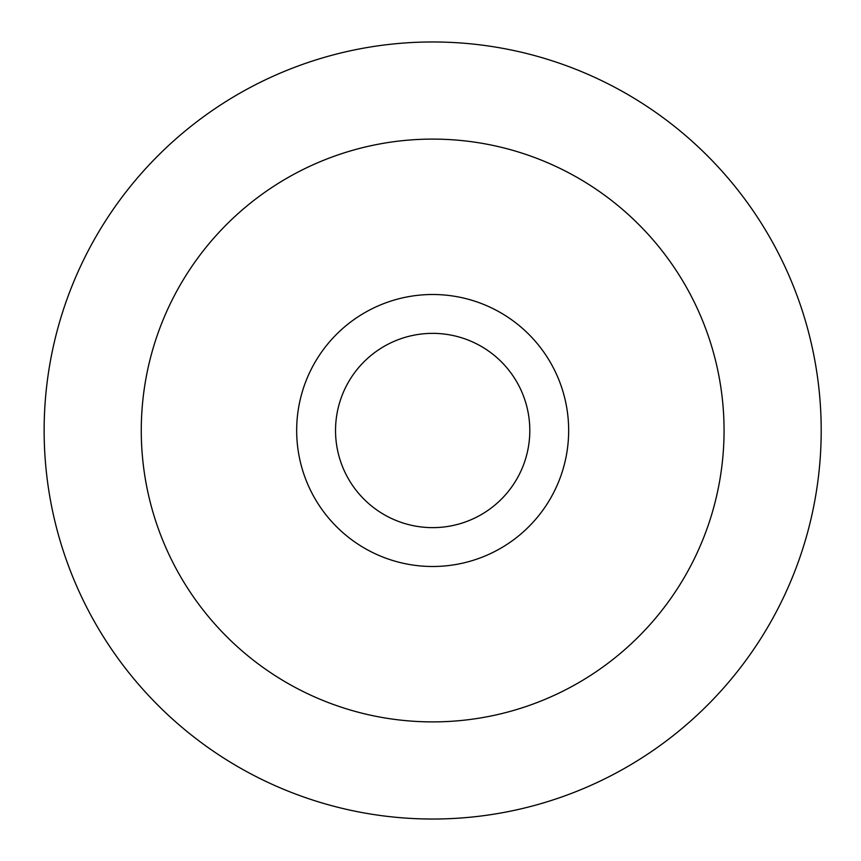 <?xml version="1.0" encoding="UTF-8"?>
<svg xmlns="http://www.w3.org/2000/svg" width="861" height="861" viewBox="0 0 861 861"><rect width="100%" height="100%" fill="white"/><g stroke="black" fill="none" stroke-linecap="round" stroke-linejoin="round"><path stroke-width="1.29" d="M529.806 430.5A97.132 97.132 0 0 1 384.103 514.62A97.132 97.132 0 0 1 384.103 346.38A97.132 97.132 0 0 1 529.806 430.5M141.269 430.5A291.405 291.405 0 0 0 578.366 682.859A291.405 291.405 0 0 0 578.366 178.141A291.405 291.405 0 0 0 141.269 430.5M44.137 430.5A388.537 388.537 0 0 0 626.937 766.979A388.537 388.537 0 0 0 626.937 94.021A388.537 388.537 0 0 0 44.137 430.5M568.658 430.5A135.984 135.984 0 0 1 364.677 548.274A135.984 135.984 0 0 1 364.677 312.726A135.984 135.984 0 0 1 568.658 430.5"/></g></svg>
